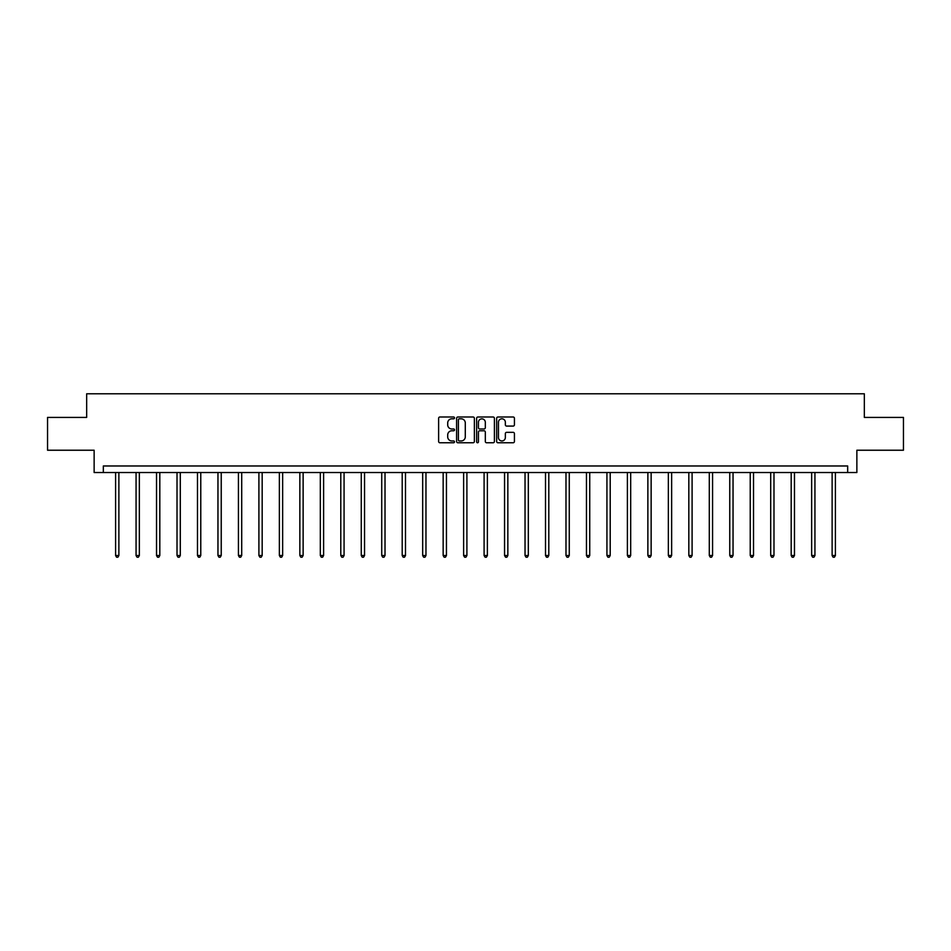 <?xml version="1.0" encoding="UTF-8"?>
<svg xmlns="http://www.w3.org/2000/svg" width="951" height="951" viewBox="0 0 951 951"><rect width="100%" height="100%" fill="white"/><g stroke="black" fill="none" stroke-linecap="round" stroke-linejoin="round"><path stroke-width="1.43" d="M454.507 417.905A0.903 0.903 0 0 0 453.603 417.002L439.921 417.002A1.284 1.284 0 0 0 438.625 418.285L438.625 441.478A1.284 1.284 0 0 0 439.921 442.762L453.603 442.762A0.903 0.903 0 0 0 454.507 441.858A0.903 0.903 0 0 0 453.603 440.967L451.832 440.967A4.125 4.125 0 0 1 447.707 436.842L447.707 434.904A4.125 4.125 0 0 1 451.832 430.791L453.603 430.791A0.903 0.903 0 0 0 454.507 429.888A0.903 0.903 0 0 0 453.603 428.984L451.832 428.984A4.125 4.125 0 0 1 447.707 424.859L447.707 422.933A4.125 4.125 0 0 1 451.832 418.809L453.603 418.809A0.903 0.903 0 0 0 454.507 417.905M513.148 426.084A1.284 1.284 0 0 0 514.432 424.8L514.432 418.285A1.284 1.284 0 0 0 513.148 417.002L497.944 417.002A1.284 1.284 0 0 0 496.66 418.285L496.66 441.478A1.284 1.284 0 0 0 497.944 442.762L513.148 442.762A1.284 1.284 0 0 0 514.432 441.478L514.432 433.62A1.284 1.284 0 0 0 513.148 432.336L506.645 432.336A1.284 1.284 0 0 0 505.35 433.62L505.35 437.519A3.447 3.447 0 0 1 501.902 440.967A3.447 3.447 0 0 1 498.467 437.519L498.467 422.256A3.447 3.447 0 0 1 501.902 418.809A3.447 3.447 0 0 1 505.35 422.256L505.35 424.8A1.284 1.284 0 0 0 506.645 426.084L513.148 426.084M847.674 472.54L856.863 472.54L856.863 450.227L903.45 450.227L903.45 417.418L864.34 417.418L864.34 393.797L86.66 393.797L86.66 417.418L47.55 417.418L47.55 450.227L94.137 450.227L94.137 472.54L847.674 472.54L847.674 465.978L103.326 465.978L103.326 472.54M474.371 418.285A1.284 1.284 0 0 0 473.087 417.002L457.883 417.002A1.284 1.284 0 0 0 456.599 418.285L456.599 441.478A1.284 1.284 0 0 0 457.883 442.762L473.087 442.762A1.284 1.284 0 0 0 474.371 441.478L474.371 418.285M477.913 417.002L493.117 417.002A1.284 1.284 0 0 1 494.401 418.285L494.401 441.478A1.284 1.284 0 0 1 493.117 442.762L486.615 442.762A1.284 1.284 0 0 1 485.319 441.478L485.319 432.075A1.284 1.284 0 0 0 484.035 430.791L479.72 430.791A1.284 1.284 0 0 0 478.436 432.075L478.436 441.858A0.903 0.903 0 0 1 477.533 442.762A0.903 0.903 0 0 1 476.629 441.858L476.629 418.285A1.284 1.284 0 0 1 477.913 417.002M459.297 418.809A0.903 0.903 0 0 0 458.406 419.712L458.406 440.063A0.903 0.903 0 0 0 459.297 440.967L461.164 440.967A4.125 4.125 0 0 0 465.289 436.842L465.289 422.933A4.125 4.125 0 0 0 461.164 418.809L459.297 418.809M485.319 422.315A3.447 3.447 0 0 0 481.872 418.868A3.447 3.447 0 0 0 478.436 422.315L478.436 427.688A1.284 1.284 0 0 0 479.72 428.984L484.035 428.984A1.284 1.284 0 0 0 485.319 427.688L485.319 422.315M115.594 472.54L115.594 555.503L118.875 555.503L118.875 472.54M118.875 555.503L117.888 557.203L116.581 557.203L115.594 555.503M136.064 472.54L136.064 555.503L139.345 555.503L139.345 472.54M139.345 555.503L138.359 557.203L137.051 557.203L136.064 555.503M156.535 472.54L156.535 555.503L159.816 555.503L159.816 472.54M159.816 555.503L158.841 557.203L157.521 557.203L156.535 555.503M177.017 472.54L177.017 555.503L180.298 555.503L180.298 472.54M180.298 555.503L179.311 557.203L177.992 557.203L177.017 555.503M197.487 472.54L197.487 555.503L200.768 555.503L200.768 472.54M200.768 555.503L199.781 557.203L198.462 557.203L197.487 555.503M217.957 472.54L217.957 555.503L221.238 555.503L221.238 472.54M221.238 555.503L220.252 557.203L218.944 557.203L217.957 555.503M238.428 472.54L238.428 555.503L241.709 555.503L241.709 472.54M241.709 555.503L240.722 557.203L239.414 557.203L238.428 555.503M258.898 472.54L258.898 555.503L262.179 555.503L262.179 472.54M262.179 555.503L261.192 557.203L259.885 557.203L258.898 555.503M279.368 472.54L279.368 555.503L282.649 555.503L282.649 472.54M282.649 555.503L281.674 557.203L280.355 557.203L279.368 555.503M299.85 472.54L299.85 555.503L303.131 555.503L303.131 472.54M303.131 555.503L302.145 557.203L300.825 557.203L299.85 555.503M320.321 472.54L320.321 555.503L323.602 555.503L323.602 472.54M323.602 555.503L322.615 557.203L321.307 557.203L320.321 555.503M340.791 472.54L340.791 555.503L344.072 555.503L344.072 472.54M344.072 555.503L343.085 557.203L341.778 557.203L340.791 555.503M361.261 472.54L361.261 555.503L364.542 555.503L364.542 472.54M364.542 555.503L363.555 557.203L362.248 557.203L361.261 555.503M381.731 472.54L381.731 555.503L385.012 555.503L385.012 472.54M385.012 555.503L384.026 557.203L382.718 557.203L381.731 555.503M402.202 472.54L402.202 555.503L405.483 555.503L405.483 472.54M405.483 555.503L404.508 557.203L403.188 557.203L402.202 555.503M422.684 472.54L422.684 555.503L425.965 555.503L425.965 472.54M425.965 555.503L424.978 557.203L423.659 557.203L422.684 555.503M443.154 472.54L443.154 555.503L446.435 555.503L446.435 472.54M446.435 555.503L445.448 557.203L444.141 557.203L443.154 555.503M463.624 472.54L463.624 555.503L466.905 555.503L466.905 472.54M466.905 555.503L465.919 557.203L464.611 557.203L463.624 555.503M484.095 472.54L484.095 555.503L487.376 555.503L487.376 472.54M487.376 555.503L486.389 557.203L485.081 557.203L484.095 555.503M504.565 472.54L504.565 555.503L507.846 555.503L507.846 472.54M507.846 555.503L506.859 557.203L505.552 557.203L504.565 555.503M525.035 472.54L525.035 555.503L528.316 555.503L528.316 472.54M528.316 555.503L527.341 557.203L526.022 557.203L525.035 555.503M545.517 472.54L545.517 555.503L548.798 555.503L548.798 472.54M548.798 555.503L547.812 557.203L546.492 557.203L545.517 555.503M565.988 472.54L565.988 555.503L569.269 555.503L569.269 472.54M569.269 555.503L568.282 557.203L566.974 557.203L565.988 555.503M586.458 472.54L586.458 555.503L589.739 555.503L589.739 472.54M589.739 555.503L588.752 557.203L587.445 557.203L586.458 555.503M606.928 472.54L606.928 555.503L610.209 555.503L610.209 472.54M610.209 555.503L609.222 557.203L607.915 557.203L606.928 555.503M627.398 472.54L627.398 555.503L630.679 555.503L630.679 472.54M630.679 555.503L629.693 557.203L628.385 557.203L627.398 555.503M647.869 472.54L647.869 555.503L651.15 555.503L651.15 472.54M651.15 555.503L650.175 557.203L648.855 557.203L647.869 555.503M668.351 472.54L668.351 555.503L671.632 555.503L671.632 472.54M671.632 555.503L670.645 557.203L669.326 557.203L668.351 555.503M688.821 472.54L688.821 555.503L692.102 555.503L692.102 472.54M692.102 555.503L691.115 557.203L689.808 557.203L688.821 555.503M709.291 472.54L709.291 555.503L712.572 555.503L712.572 472.54M712.572 555.503L711.586 557.203L710.278 557.203L709.291 555.503M729.762 472.54L729.762 555.503L733.043 555.503L733.043 472.54M733.043 555.503L732.056 557.203L730.748 557.203L729.762 555.503M750.232 472.54L750.232 555.503L753.513 555.503L753.513 472.54M753.513 555.503L752.538 557.203L751.219 557.203L750.232 555.503M770.702 472.54L770.702 555.503L773.983 555.503L773.983 472.54M773.983 555.503L773.008 557.203L771.689 557.203L770.702 555.503M791.184 472.54L791.184 555.503L794.465 555.503L794.465 472.54M794.465 555.503L793.479 557.203L792.159 557.203L791.184 555.503M811.655 472.54L811.655 555.503L814.936 555.503L814.936 472.54M814.936 555.503L813.949 557.203L812.641 557.203L811.655 555.503M832.125 472.54L832.125 555.503L835.406 555.503L835.406 472.54M835.406 555.503L834.419 557.203L833.112 557.203L832.125 555.503"/></g></svg>
